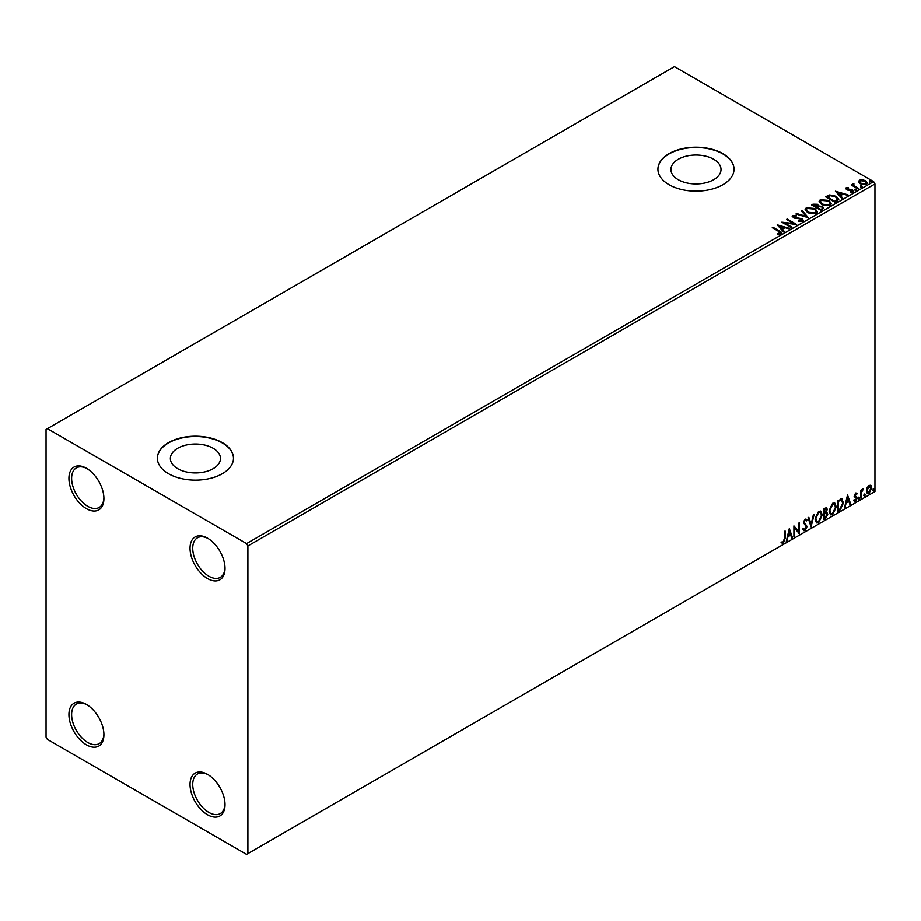 <?xml version="1.0" encoding="UTF-8"?>
<svg xmlns="http://www.w3.org/2000/svg" width="921" height="921" viewBox="0 0 921 921"><rect width="100%" height="100%" fill="white"/><g stroke="black" fill="none" stroke-linecap="round" stroke-linejoin="round"><path stroke-width="1.38" d="M207.524 538.186L207.524 538.186A24.74 14.287 -120 0 0 190.025 548.283A24.74 14.287 -120 0 0 207.524 578.584A24.74 14.287 -120 0 0 225.012 568.487A24.74 14.287 -120 0 0 207.524 538.186M225 567.681A22.841 13.182 60 0 1 220.292 577.386A22.841 13.182 60 0 1 208.871 576.258A22.841 13.182 60 0 1 193.951 556.134A22.841 13.182 60 0 1 197.451 537.829A22.841 13.182 60 0 1 208.215 538.601M86.424 468.271L86.413 468.271A24.74 14.287 -120 0 0 86.413 468.271A24.74 14.287 -120 0 0 68.925 478.367A24.74 14.287 -120 0 0 86.413 508.668A24.74 14.287 -120 0 0 103.912 498.56A24.74 14.287 -120 0 0 86.424 468.271M103.9 497.766A22.841 13.182 60 0 1 99.18 507.471A22.841 13.182 60 0 1 87.76 506.331A22.841 13.182 60 0 1 72.851 486.207A22.841 13.182 60 0 1 76.351 467.914A22.841 13.182 60 0 1 87.104 468.674M86.424 704.438L86.413 704.438A24.74 14.287 -120 0 0 86.413 704.438A24.74 14.287 -120 0 0 68.925 714.546A24.74 14.287 -120 0 0 86.413 744.847A24.74 14.287 -120 0 0 103.912 734.739A24.74 14.287 -120 0 0 86.424 704.438M103.9 733.945A22.841 13.182 60 0 1 99.18 743.638A22.841 13.182 60 0 1 87.76 742.51A22.841 13.182 60 0 1 72.851 722.386A22.841 13.182 60 0 1 76.351 704.093A22.841 13.182 60 0 1 87.104 704.853M207.524 774.365L207.524 774.365A24.74 14.287 -120 0 0 190.025 784.462A24.74 14.287 -120 0 0 207.524 814.763A24.74 14.287 -120 0 0 225.012 804.666A24.74 14.287 -120 0 0 207.524 774.365M225 803.86A22.841 13.182 60 0 1 220.292 813.565A22.841 13.182 60 0 1 208.871 812.426A22.841 13.182 60 0 1 193.951 792.313A22.841 13.182 60 0 1 197.451 774.008A22.841 13.182 60 0 1 208.215 774.78M713.694 159.252A25.04 14.46 0 0 0 686.398 156.121A25.04 14.46 0 0 0 670.937 169.476A25.04 14.46 0 0 0 678.27 179.699A25.04 14.46 0 0 0 705.567 182.83A25.04 14.46 0 0 0 721.028 169.476A25.04 14.46 0 0 0 713.694 159.252M213.119 448.251A25.04 14.46 0 0 0 185.835 445.119A25.04 14.46 0 0 0 170.373 458.474A25.04 14.46 0 0 0 177.707 468.697A25.04 14.46 0 0 0 204.992 471.84A25.04 14.46 0 0 0 220.453 458.474A25.04 14.46 0 0 0 213.119 448.251M222.329 442.633A38.06 21.977 0 0 0 180.85 437.866A38.06 21.977 0 0 0 157.353 458.163A38.06 21.977 0 0 0 168.497 473.705A38.06 21.977 0 0 0 209.976 478.471A38.06 21.977 0 0 0 233.474 458.163A38.06 21.977 0 0 0 222.329 442.633M233.474 458.324A38.06 21.977 0 0 0 222.329 442.943A38.06 21.977 0 0 0 180.977 438.143A38.06 21.977 0 0 0 157.353 458.324M722.893 153.623A38.06 21.977 0 0 0 681.413 148.868A38.06 21.977 0 0 0 657.928 169.165A38.06 21.977 0 0 0 669.072 184.707A38.06 21.977 0 0 0 710.552 189.461A38.06 21.977 0 0 0 734.037 169.165A38.06 21.977 0 0 0 722.893 153.623M734.037 169.326A38.06 21.977 0 0 0 722.893 153.934A38.06 21.977 0 0 0 681.54 149.144A38.06 21.977 0 0 0 657.928 169.326M46.05 429.428L46.05 737.076L47.397 739.402L246.552 854.377L247.887 853.606L247.887 545.957L246.552 543.62L47.397 428.645L46.05 429.428M858.522 181.978L859.339 180.194L862.424 179.722L865.579 180.723L867.386 183.014L866.465 184.304L860.26 183.797L858.441 181.495M853.836 184.338L854.297 185.789L858.856 188.563L858.13 188.978L851.246 185.006L852.984 185.167L853.111 183.786L853.894 183.601L853.686 185.098M851.787 185.317L852.984 185.789L853.111 183.786L853.111 184.407L853.894 183.601M845.685 188.851L846.1 187.826L848.483 187.585L848.644 188.172L846.998 188.298L847.216 189.231L852.639 189.991L853.099 192.017L850.682 192.339L850.451 191.729L852.178 191.58L851.948 190.428L847.827 190.152L846.526 189.668L846.1 187.826L845.616 188.529M846.998 188.298L847.216 189.853L848.022 189.496M853.64 191.257L853.099 192.017M850.451 192.351L852.178 192.201L851.948 190.428M837.258 201.031L835.059 202.298L825.642 196.852L829.648 194.93L836.268 196.3L838.789 199.212L837.258 201.031M821.06 210.379L811.631 204.946L812.967 204.174L817.468 204.266L818.596 205.936L822.488 206.465L823.811 208.134L821.06 210.379M818.619 205.694L818.596 206.557L822.488 207.087L822.488 206.465M808.373 217.701L795.94 214.006L796.723 213.545L806.163 216.354L801.305 210.909L802.099 210.449L808.373 217.701M791.956 227.188L791.231 227.602L781.814 222.168L793.545 223.504L786.522 219.44L787.248 219.025L796.665 224.459L784.945 223.135L791.956 227.188M777.704 234.21L779.96 233.888L778.533 231.286L772.27 227.671L772.995 227.257L779.35 230.929C781.353 231.747 781.883 232.714 780.927 233.83L778.061 234.222L777.704 233.589L780.168 233.094M781.572 232.955L780.927 233.83M246.552 543.62L873.603 181.598L674.448 66.623L47.397 428.645M777.22 224.816L789.781 228.443L785.003 227.706L782.355 229.237L784.404 231.539L783.621 231.988L777.22 224.816M802.64 221.293L798.472 221.328L802.11 220.061L801.627 221.385L801.351 219.083L793.303 217.782L792.785 215.549L796.205 215.41L796.216 216.078L793.752 216.113L793.994 217.344L802.087 218.668L803.331 220.303L802.64 221.293M792.198 216.423L792.785 215.549L792.785 216.17L796.205 216.032L796.205 215.41M793.752 216.113L793.994 217.966L795.64 218.415L795.64 217.793M807.694 212.705L805.115 209.504L806.278 207.755L814.889 208.491L817.434 211.703L816.236 213.442L807.694 212.705M821.705 204.623L819.114 201.423L820.289 199.673L828.9 200.41L831.444 203.622L830.247 205.36L821.705 204.623M835.428 191.211L847.988 194.838L843.21 194.101L840.562 195.632L842.611 197.934L841.829 198.383L835.428 191.211M855.172 189.922L854.987 189.116L856.38 189.219L856.565 190.025L855.172 189.922L854.987 189.116L854.987 189.738L856.38 189.841L856.38 189.219L856.565 190.025M860.721 186.71L860.548 185.904L861.929 186.019L862.114 186.813L860.721 186.71L860.548 185.904L860.548 186.526L861.929 186.641L861.929 186.019L862.114 186.813M869.781 181.483L869.597 180.677L870.99 180.781L871.174 181.587L869.781 181.483L869.597 180.677L870.99 181.402L870.99 180.781L871.174 181.587M867.075 487.796L869.033 485.355L870.99 485.54L871.692 487.957L869.033 493.575L867.455 493.725L866.373 491.02L867.075 487.796M870.61 485.217L871.692 487.957M860.824 498.18L860.824 490.237L861.549 489.811L861.549 490.985L863.357 488.901L861.653 492.298L861.549 497.766L860.824 498.18M855.805 492.988L857.198 493.311L855.149 495.417L857.198 498.111L855.667 501.3L854.181 501.082L856.472 498.572L854.423 495.878L855.805 492.988L857.198 493.311L856.277 493.852M856.772 494.243L855.31 493.633L855.149 495.417M854.607 495.107L857.198 498.111M854.596 500.103L855.586 500.368M856.3 497.916L854.653 496.96M841.426 498.894L843.555 502.854L839.94 510.234L837.753 511.5L837.753 500.621L842.231 499.09M826.298 507.529L826.713 509.071L825.826 511.892L827.852 514.125L825.63 518.5L823.742 519.582L823.742 508.714L826.598 507.632L827.254 509.382L826.367 512.203L827.162 512.341M811.067 526.904L808.051 517.775L808.834 517.314L811.125 524.245L813.416 514.666L814.21 514.217L811.067 526.904M794.639 536.39L793.925 536.805L793.925 525.926L798.634 531.325L798.634 523.209L799.359 522.794L799.359 533.673L794.639 528.297L794.639 536.39L793.925 536.183M784.381 538.67L784.381 531.44L785.106 531.014L785.106 538.359L783.38 543.171L781.607 542.941L781.975 541.893L783.38 542.055L784.381 538.67M247.887 853.606L874.95 491.572L874.95 183.924L247.887 545.957M789.332 528.573L792.474 537.645L791.68 538.094L790.713 535.17L788.065 536.701L786.315 541.203L789.332 528.573M805.092 530.634L803.872 530.726L802.974 529.483L803.561 528.585L805.046 529.552L806.359 526.95L803.457 522.679L805.138 519.168L806.957 519.962L806.393 520.952L805.138 520.296L804.183 522.219L807.084 526.547L805.092 530.634L803.619 530.519M804.033 529.356L805.046 529.552M805.138 519.168L806.957 519.962L805.99 520.411M806.393 520.952L804.597 519.985L803.642 521.908L804.183 522.219M815.05 519.214L818.631 511.385L820.818 511.19L822.303 514.977L818.688 522.783L816.547 522.955L815.05 519.214M829.061 511.132L832.642 503.292L834.817 503.108L836.303 506.895L832.699 514.701L830.546 514.874L829.061 511.132M847.539 494.968L850.682 504.04L849.887 504.489L848.92 501.565L846.272 503.096L844.522 507.598L847.539 494.968M858.522 498.745L859.132 497.478L859.73 498.042L859.132 499.297L857.992 498.434M859.132 497.478L859.73 498.042L859.201 497.731L858.591 498.986M864.082 495.533L864.681 494.278L865.291 494.83L864.681 496.085L863.541 495.222M864.681 494.278L865.291 494.83L864.75 494.519L864.151 495.774M873.143 490.306L873.741 489.051L874.351 489.604L873.741 490.858L872.601 489.995M873.741 489.051L874.351 489.604L873.81 489.293L873.2 490.548M873.603 181.598L874.95 183.924M784.565 531.325L784.565 538.048L782.838 542.86L783.38 543.171M782.838 542.86L781.066 542.63M789.205 529.091L792.474 537.645M788.065 536.701L790.713 535.17M787.536 536.39L787.098 540.742M789.389 531.164L788.848 530.853L787.835 535.089L790.402 534.238L789.389 531.164L788.376 535.4M793.925 525.995L798.634 531.325M798.818 523.105L798.818 533.317M794.109 536.08L794.639 528.297M803.031 528.274L804.505 529.241M805.933 518.995L806.428 519.651M805.852 520.641L804.597 519.985L805.852 520.641M803.642 521.908L804.62 523.37M804.079 523.059L805.518 523.934M804.977 523.623L807.084 526.547M806.543 526.236L804.551 530.323M808.477 517.533L811.125 524.245M813.496 514.632L810.768 526.018M820.542 511.063L822.303 514.977M821.762 514.666L818.147 522.472L818.688 522.783M818.147 522.472L816.282 522.783M820.139 512.26L818.124 512.168L815.235 518.477L816.708 521.62M821.578 515.392L820.392 512.375L818.665 512.479L815.776 518.788L816.973 521.816L818.665 521.689L821.578 515.392M825.826 511.892L827.852 514.125M827.311 513.814L825.089 518.189L825.63 518.5M825.089 518.189L823.742 518.96M826.586 514.24L825.458 512.951L823.938 513.699L824.468 518.051L827.127 514.551L825.987 513.262L824.468 514.01L824.468 518.051M826.091 513.02L825.458 512.951L826.091 513.02M826.528 509.82L824.686 508.657L825.987 509.509L824.686 508.657L823.938 509.094L824.468 512.893L826.528 509.82L825.228 508.968L824.468 509.405L824.468 512.893M834.553 502.981L836.303 506.895M835.773 506.585L832.158 514.39L832.699 514.701M832.158 514.39L830.293 514.689M834.138 504.178L832.135 504.086L829.245 510.395L830.719 513.538M835.577 507.31L834.403 504.294L832.676 504.397L829.786 510.706L830.984 513.722L832.676 513.596L835.577 507.31M840.885 498.583L843.014 502.544L839.411 509.923L839.94 510.234M839.411 509.923L837.753 510.879M841.518 500.184L837.937 501.012L838.478 509.969L841.195 508.116L842.83 503.269L841.046 500.149L838.478 501.323L838.478 509.969M840.505 499.838L841.253 499.988M847.412 495.486L850.682 504.04M846.272 503.096L848.92 501.565M845.731 502.785L845.305 507.137M847.596 497.559L847.055 497.248L846.042 501.485L848.609 500.633L847.596 497.559L846.583 501.795M856.231 493.932L855.31 493.633L856.231 493.932M855.505 496.131L856.426 496.718M856.657 497.8L855.137 500.989L855.667 501.3M855.137 500.989L853.64 500.771M854.055 499.792L855.045 500.057M854.112 496.649L855.528 497.547M858.591 497.179L859.201 497.731M861.008 490.122L861.549 490.985M862.666 489.039L863.012 489.949M861.377 490.881L861.653 492.298M861.123 491.987L861.549 497.766M864.151 493.967L864.75 494.519M871.151 487.646L868.491 493.265L869.033 493.575M868.491 493.265L867.202 493.541M869.838 486.15L868.491 486.023L866.557 490.294L868.491 492.298M866.557 490.294L869.033 492.608L867.64 492.482M869.033 492.608L870.967 488.383L869.033 486.334L867.098 490.605M869.585 485.943L868.491 486.023M873.2 488.74L873.81 489.293M772.811 227.982L772.995 227.257M772.995 227.878L781.515 233.255M779.35 234.095L779.35 233.474M777.842 225.518L789.067 228.845M784.047 231.747L782.355 229.237M779.546 226.094L781.699 229.122L783.725 227.326L779.546 226.094L781.699 228.5L783.725 227.326M781.699 229.122L781.699 228.5M782.942 222.813L793.545 224.125L793.545 223.504M787.052 219.751L787.248 219.025M787.248 219.647L795.548 224.448M791.415 227.499L784.945 223.135M801.351 219.705L801.627 221.385L798.576 221.328L798.576 220.706M793.752 216.734L793.994 217.966L793.752 216.734M795.64 218.415L797.482 218.438L797.482 217.817M797.482 218.438L802.087 219.29L802.087 218.668M802.087 219.29L803.285 220.603M796.653 214.213L796.723 213.545M796.723 214.167L806.163 216.976L806.163 216.354M801.673 211.312L802.099 210.449M802.099 211.07L807.867 217.552M805.138 209.827L806.278 207.755M806.278 208.376L814.889 209.113L814.889 208.491M814.889 209.113L817.411 212.003M806.382 210.057L808.419 212.912L815.246 213.522L816.202 211.738M814.164 208.917L807.28 208.296L806.347 209.712L808.419 212.291L815.246 212.901L816.225 211.427L814.164 208.917M815.246 213.522L815.246 212.901M808.419 212.912L808.419 212.291M812.172 205.256L817.468 204.888L817.468 204.266M817.468 204.888L818.596 206.557M822.488 207.087L823.754 208.434M821.647 209.551L822.58 207.939L821.762 206.88L818.942 206.569L817.318 207.386L820.818 210.023L822.499 208.227M816.72 207.237L817.583 205.705L816.766 204.692L813.324 205.084L816.351 207.444L817.491 205.993M816.351 207.444L816.72 206.615M813.324 205.084L816.351 206.822M820.818 210.023L821.647 208.929M817.318 207.386L820.818 209.401M819.149 201.745L820.289 199.673M820.289 200.294L828.9 201.031L828.9 200.41M828.9 201.031L831.421 203.921M820.381 201.964L822.418 204.819L829.257 205.429L830.201 203.656M828.175 200.824L821.29 200.214L820.358 201.63L822.418 204.197L829.257 204.807L830.235 203.334L828.175 200.824M829.257 205.429L829.257 204.807M822.418 204.819L822.418 204.197M826.183 197.163L829.648 194.93M829.648 195.551L836.268 196.921L836.268 196.3M836.268 196.921L838.755 199.535M837.304 200.237L835.543 196.714L830.155 195.666L827.334 196.99L834.817 201.941L837.465 199.27M827.334 196.99L834.817 201.319L837.5 199.581M834.817 201.941L834.817 201.319M836.049 191.913L847.274 195.24M842.255 198.142L840.562 195.632M837.753 192.489L839.906 195.517L841.932 193.721L837.753 192.489L839.906 194.895L841.932 193.721M839.906 195.517L839.906 194.895M846.1 188.448L848.483 188.206M848.483 188.16L848.483 187.585M846.998 188.92L847.216 189.853L846.998 188.92M848.022 190.117L851.338 190.129L851.338 189.507M851.338 190.129L852.639 190.612L852.639 189.991M852.639 190.612L853.571 191.556M852.178 192.201L851.948 191.05L852.178 192.201M855.172 190.543L854.987 189.738M856.38 189.841L856.565 190.647M851.971 185.202L851.971 184.58M852.984 185.789L853.111 184.407M853.836 184.96L854.297 185.789M854.297 186.41L858.314 188.874M860.721 187.331L860.548 186.526M861.929 186.641L862.114 187.435M858.522 182.6L859.339 180.194M859.339 180.815L862.424 180.343L862.424 179.722M862.424 180.343L865.579 181.345L865.579 180.723M865.579 181.345L867.34 183.314M860.179 181.299L860.997 184.004L865.613 184.442L866.212 183.175M859.615 181.909L860.179 180.677L860.997 183.383L865.613 183.82L866.258 182.865L864.854 181.149L860.179 180.677M865.613 184.442L865.613 183.82M860.997 184.004L860.997 183.383M869.781 182.105L869.597 181.299M870.99 181.402L871.174 182.208M779.35 231.551L779.35 230.929M812.967 204.796L812.967 204.174M827.07 196.657L827.07 196.035M835.6 201.492L835.6 200.87M849.45 190.106L849.45 189.484M856.542 187.849L856.542 187.228M793.395 216.596L793.395 217.218M816.225 211.427L816.225 212.049M806.347 209.712L806.347 210.333M817.583 205.705L817.583 206.327M822.58 207.939L822.58 208.56M830.235 203.334L830.235 203.955M820.358 201.63L820.358 202.252M846.767 188.632L846.767 189.254M852.478 191.142L852.478 191.764M866.258 182.865L866.258 183.486"/></g></svg>
